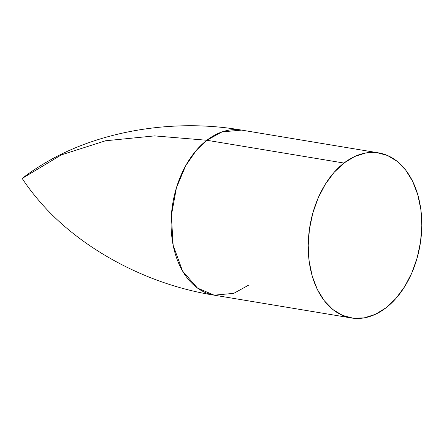 <?xml version="1.0" encoding="UTF-8"?>
<svg xmlns="http://www.w3.org/2000/svg" width="444" height="444" viewBox="0 0 444 444"><rect width="100%" height="100%" fill="white"/><g stroke="black" fill="none" stroke-linecap="round" stroke-linejoin="round"><path stroke-width="0.67" d="M206.86 140.265L154.584 135.892L105.528 140.776L61.278 154.912L22.2 178.455L61.278 154.912L105.528 140.776L154.584 135.892L206.86 140.265A83.666 55.877 99.4 0 0 171.212 229.215A83.666 55.877 99.4 0 0 214.169 295.171L197.452 288.045L182.556 271.045L173.149 245.255L171.362 215.512L176.435 187.762L185.686 165.745L196.409 150.239L206.86 140.265L343.978 163.053L206.86 140.265L222.011 131.912L241.597 130.103A83.666 55.877 99.4 0 0 206.86 140.265M248.906 285.004L233.755 293.356L214.169 295.171C144.955 284.293 79.132 247.258 40.265 202.148C33.25 194.1 27.228 186.203 22.2 178.455M386.03 307.792A83.666 55.877 -80.6 0 1 351.287 317.959A83.666 55.877 -80.6 0 1 308.336 252.003A83.666 55.877 -80.6 0 1 343.978 163.053L334.088 172.389L325.391 184.149L318.209 197.874L312.826 213.048L309.451 229.076L308.214 245.354L309.152 261.244L312.243 276.146L317.355 289.482L324.303 300.743L332.817 309.49L342.563 315.39L353.174 318.22L364.235 317.871L375.335 314.346L386.03 307.792L395.92 298.457L404.623 286.702L411.804 272.971L417.182 257.803L420.557 241.769L421.8 225.497L420.857 209.601L417.771 194.7L412.654 181.363L405.711 170.108L397.197 161.355L387.451 155.456L376.839 152.625L365.773 152.98L354.678 156.499L343.978 163.053A83.666 55.877 -80.6 0 1 378.721 152.891A83.666 55.877 -80.6 0 1 421.678 218.842A83.666 55.877 -80.6 0 1 386.03 307.792M351.287 317.959L214.169 295.171M378.721 152.891L241.597 130.103C173.521 118.198 100.394 131.33 49.084 160.673C39.394 166.139 30.747 171.822 23.132 177.728"/></g></svg>
